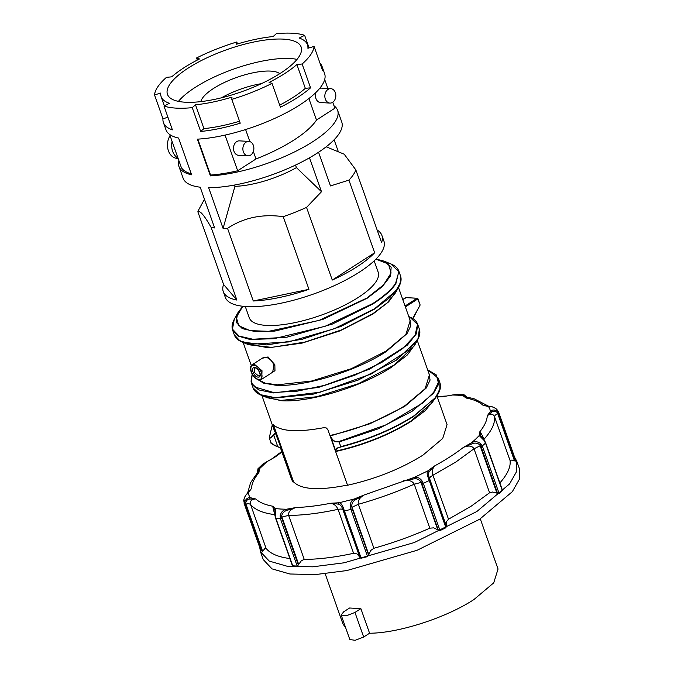 <?xml version="1.0" encoding="UTF-8"?>
<svg xmlns="http://www.w3.org/2000/svg" width="674" height="674" viewBox="0 0 674 674"><rect width="100%" height="100%" fill="white"/><g stroke="black" fill="none" stroke-linecap="round" stroke-linejoin="round"><path stroke-width="1.01" d="M248.782 141.397L239.396 140.866A7.229 5.493 93.3 0 0 233.988 151.296A7.229 5.493 93.3 0 0 238.571 155.298L247.956 155.837A7.229 5.493 93.3 0 0 253.373 145.399A7.229 5.493 93.3 0 0 248.782 141.397A7.229 5.493 93.3 0 0 243.373 151.835A7.229 5.493 93.3 0 0 247.956 155.837M330.74 88.648A7.229 5.493 93.3 0 0 325.331 99.078A7.229 5.493 93.3 0 0 329.915 103.08A7.229 5.493 93.3 0 0 335.332 92.65A7.229 5.493 93.3 0 0 330.74 88.648L321.355 88.109A7.229 5.493 93.3 0 0 319.729 88.336M315.988 92.389A7.229 5.493 93.3 0 0 315.946 98.539A7.229 5.493 93.3 0 0 320.529 102.541L329.915 103.08M197.836 139.122L210.566 175.055A84.149 26.471 -19.5 0 0 237.669 170.766L256.019 158.954A85.118 26.775 -19.5 0 0 316.502 120.023L334.852 108.219L332.737 102.254M327.859 88.479L324.691 79.524M237.669 170.766L225.04 135.103M256.019 158.954L253.357 151.439M249.877 141.607L245.606 129.534M316.502 120.023L308.894 98.539M170.084 135.76A13.825 10.498 93.3 0 0 168.028 149.535A13.825 10.498 93.3 0 0 176.099 158.264L178.197 158.668M172.072 141.372A14.457 10.978 93.3 0 0 178.012 158.146M191.264 173.841A84.149 26.471 160.5 0 1 181.34 167.548L169.621 134.438M167.936 117.251L162.965 118.767L154.523 94.941L160.698 93.063A77.636 24.424 -19.5 0 0 161.111 96.593A77.636 24.424 -19.5 0 0 162.602 99.154A77.636 24.424 -19.5 0 0 169.401 103.299L163.967 106.037A84.149 26.471 -19.5 0 0 192.25 107.655L200.684 131.472A84.149 26.471 -19.5 0 0 240.239 123.182L231.805 99.364A84.149 26.471 -19.5 0 0 272.018 83.382L280.46 107.208A84.149 26.471 -19.5 0 0 297.377 97.62A84.149 26.471 -19.5 0 0 310.571 87.822L302.129 64.005A84.149 26.471 -19.5 0 0 314.067 46.405L322.501 70.231A84.149 26.471 -19.5 0 0 322.054 66.406A84.149 26.471 -19.5 0 0 319.998 63.154M231.805 99.364L231.991 97.14A77.636 24.424 -19.5 0 1 213.026 102.035A77.636 24.424 -19.5 0 1 195.502 104.79L203.936 128.616A77.636 24.424 -19.5 0 0 221.46 125.861A77.636 24.424 -19.5 0 0 239.548 121.227M279.718 105.11A77.636 24.424 -19.5 0 0 293.148 97.376A77.636 24.424 -19.5 0 0 305.322 88.336L296.889 64.519L302.129 64.005M272.018 83.382L269.103 82.405A77.636 24.424 -19.5 0 0 284.714 73.559A77.636 24.424 -19.5 0 0 296.889 64.519M314.067 46.405L307.9 48.284A77.636 24.424 -19.5 0 0 307.487 44.762A77.636 24.424 -19.5 0 0 305.988 42.201A77.636 24.424 -19.5 0 0 299.189 38.047L304.631 35.318A84.149 26.471 -19.5 0 0 276.34 33.7L273.096 36.556A77.636 24.424 -19.5 0 0 255.572 39.311A77.636 24.424 -19.5 0 0 236.599 44.206L236.793 41.99A84.149 26.471 -19.5 0 0 196.572 57.964L197.314 60.062M196.572 57.964L199.487 58.95A77.636 24.424 -19.5 0 0 183.884 67.796A77.636 24.424 -19.5 0 0 171.71 76.836L166.461 77.35A84.149 26.471 -19.5 0 0 154.523 94.941M221.443 97.814A42.647 13.421 160.5 0 1 261.369 83.677M279.761 73.677A42.647 13.421 -19.5 0 0 213.473 88.496A42.647 13.421 -19.5 0 0 200.852 101.622M280.342 73.306A70.905 22.309 -19.5 0 0 301.135 47.011A70.905 22.309 -19.5 0 0 257.535 41.282A70.905 22.309 -19.5 0 0 188.257 68.04A70.905 22.309 -19.5 0 0 167.464 94.343A70.905 22.309 -19.5 0 0 211.055 100.072A70.905 22.309 -19.5 0 0 280.342 73.306M297.032 59.379A70.905 22.309 -19.5 0 0 195.123 87.451A70.905 22.309 -19.5 0 0 178.442 101.378M162.965 118.767A84.149 26.471 -19.5 0 0 163.411 122.584L165.972 129.812A84.149 26.471 -19.5 0 0 178.602 138.069L191.61 174.81A84.149 26.471 160.5 0 1 178.981 166.554A84.149 26.471 160.5 0 1 178.905 160.656M178.981 166.554L183.109 178.197A84.149 26.471 -19.5 0 0 200.203 187.195L214.635 227.938A84.149 26.471 -19.5 0 1 211.139 227.399L236.869 300.056A84.149 26.471 160.5 0 1 223.263 291.589A84.149 26.471 160.5 0 1 223.583 284.445L197.853 211.788C199.866 210.17 204.298 215.377 211.139 227.399M204.466 199.234L199.091 209.083A84.149 26.471 -19.5 0 0 197.853 211.788M377.154 230.053A84.149 26.471 160.5 0 1 381.897 235.411L383.894 241.031A84.149 26.471 160.5 0 1 359.217 272.245A84.149 26.471 160.5 0 1 276.989 304.008A84.149 26.471 160.5 0 1 225.251 297.209L223.263 291.589M318.566 152.257L330.487 185.931L348.93 180.118L374.66 252.775A84.149 26.471 160.5 0 1 357.22 266.626A84.149 26.471 160.5 0 1 332.274 280.055L306.544 207.398L321.498 191.719L309.492 157.817M283.215 216.666L308.945 289.323A84.149 26.471 160.5 0 1 253.272 300.992L227.542 228.334C243.685 217.626 262.245 213.742 283.215 216.666A84.149 26.471 -19.5 0 0 306.544 207.398M322.054 66.406L324.607 73.635A84.149 26.471 160.5 0 1 299.93 104.849A84.149 26.471 160.5 0 1 197.372 139.147L210.389 175.889A84.149 26.471 -19.5 0 0 312.947 141.591A84.149 26.471 -19.5 0 0 337.623 110.376L341.743 122.019A84.149 26.471 -19.5 0 1 317.066 153.225A84.149 26.471 -19.5 0 1 208.654 187.675L223.086 228.427A84.149 26.471 -19.5 0 0 227.542 228.334M163.411 122.584A84.149 26.471 -19.5 0 0 172.401 129.855L163.967 106.037M237.484 43.945L236.793 41.99M309.088 47.921L304.631 35.318M337.623 110.376A84.149 26.471 -19.5 0 0 333.975 105.742M334.119 139.771L338.382 151.81M381.897 235.411A84.149 26.471 160.5 0 1 381.585 242.564L355.855 169.915L344.212 154.211L326.182 146.797M348.93 180.118A84.149 26.471 -19.5 0 0 355.855 169.915M195.502 104.79L192.25 107.655M211.821 174.962L210.389 175.889M295.524 165.071L296.425 167.615L321.498 191.719M296.425 167.615A52.774 16.606 160.5 0 1 234.931 186.319L234.485 185.055M223.086 228.427L234.931 186.319M332.274 280.055L374.66 252.775M253.272 300.992L308.945 289.323M223.583 284.445L236.869 300.056M305.322 88.336L310.571 87.822M203.936 128.616L200.684 131.472M262.228 358.273L268.058 356.942L274.84 364.71L274.975 370.675L271.386 373.017M262.683 358.189L265.177 357.161C268.884 357.742 271.799 360.354 273.922 365.005L272.675 372.183L261.723 379.235L262.017 370.742L254.283 364.171L252.337 364.642C247.333 367.212 253.449 379.85 259.456 379.791L261.723 379.235M245.277 306.493L249.287 317.816A68.369 21.509 -19.5 0 0 266.466 325.416A68.369 21.509 -19.5 0 0 340.918 307.015A68.369 21.509 -19.5 0 0 378.181 272.17L374.171 260.846M325.18 573.759L342.956 623.956L345.686 627.823M360.876 608.639L354.962 612.447L346.487 615.724L341.154 615.017L343.698 611.798L349.604 607.999L360.876 608.639L369.579 633.223C398.359 633.206 446.289 617.738 473.923 599.548L493.722 582.85L498.044 569.033L480.276 518.837M242.825 306.266L236.304 317.311L238.807 325.753L250.046 330.614L268.715 331.313L319.004 320.436L366.909 298.034L383.59 284.841L391.097 272.987L388.426 264.023L375.932 259.128M376.016 259.043L384.096 261.141L390.819 263.905L398.831 271.748L395.579 283.459C391.215 289.828 383.616 296.526 372.764 303.544L325.281 326.233L273.989 338.702L253.39 339.359L239.068 336.065L232.471 329.165L234.257 319.35L237.737 312.972L242.707 306.257L237.737 312.972L236.069 322.147L242.236 328.6L255.631 331.684L274.882 331.069L322.838 319.409L367.22 298.203L382.268 286.661L390.524 275.952L391.156 267.157L384.104 261.141L376.008 259.06M236.481 338.289L242.32 342.131L266.837 344.928L302.289 339.266L341.027 326.376L374.702 309.021L389.926 297.495L398.89 286.686L401.013 280.03M242.32 342.131L248.698 344.751L271.681 347.38L304.943 342.072L341.297 329.974L372.891 313.688L387.171 302.879L395.587 292.735L398.89 286.686C401.081 282.692 401.628 279.112 400.55 275.952L400.449 282.751L395.908 290.764L374.685 308.667L334.085 328.802L288.506 341.954L251.562 344.178L239.969 340.859L234.282 334.826C235.428 337.969 238.116 340.412 242.337 342.131M409.792 319.366L410.778 325.82L406.986 333.664L386.286 351.508C356.521 371.189 303.443 387.339 275.573 385.191L263.618 383.135L256.39 378.712M417.653 324.245L416.473 333.706L407.374 345.096L369.579 369.192L318.549 387.432L273.543 392.925L258.572 389.884L251.377 383.118L252.169 374.154L251.04 381.265L254.376 386.876L273.534 392.487L297.158 391.181L325.416 385.174L354.794 375.199L381.627 362.502L402.589 348.669L415.066 335.408L417.501 324.371L409.607 316.94C413.819 318.667 416.498 321.102 417.653 324.245L419.329 328.988C420.416 332.156 419.86 335.736 417.669 339.73L419.801 333.066M258.909 379.31C252.514 379.369 247.265 364.533 253.955 365.333C260.341 365.283 265.598 380.111 258.909 379.31M261.9 395.495L274.074 429.886L275.548 432.573L273.24 424.755C281.1 431.537 298.001 432.506 323.933 427.653L326.317 427.982L327.859 429.624L330.007 435.69L330.471 435.387C358.593 428.976 383.531 418.992 405.276 405.436L425.109 388.713L429.439 374.87L417.265 340.48M261.108 395.166L267.485 397.795L280.965 400.415L316.67 396.759L358.458 383.683L394.442 364.904L414.375 345.77L417.678 339.73L396.422 360.118L358.071 380.136L313.528 394.071L275.472 397.963L261.116 395.175L255.261 391.333M420.02 305.255L412.69 318.499M402.782 299.585L406.178 297.638L417.442 298.287M258.125 377.111C253.753 377.154 250.147 366.985 254.738 367.532C259.111 367.498 262.717 377.659 258.125 377.111M428.959 373.506L430.079 380.077L426.187 388.106L404.695 406.405L369.891 423.786L330.555 435.884L330.471 435.387M436.895 395.916L447.056 424.612L442.725 438.454L422.893 455.186C400.963 468.843 375.856 478.869 347.557 485.246L330.007 435.69L331.667 438.1L331.364 438.572L335.349 449.819L336.857 448.1L340.951 446.955C368.594 439.701 392.816 429.532 413.634 416.448L436.179 396.952L440.307 387.651M275.371 432.245L275.506 433.374L273.905 435.286L270.813 438.024L269.271 437.965L272.296 424.864L269.33 437.485C269.971 438.285 271.386 437.375 273.585 434.781L275.312 432.725L273.593 428.529M273.425 424.637L293.569 481.834L293.097 482.137L291.69 479.635L280.435 447.848M293.097 482.137L280.873 448.033M331.667 438.1C333.049 440.897 335.5 442.026 339.014 441.47L339.123 441.959L334.582 441.672L331.364 438.572L330.336 436.508M281.917 452.018L275.304 456.896L266.938 461.648L259.524 468.7L258.909 472.499C254.216 478.38 251.739 483.713 251.461 488.498L248.251 492.938L248.976 495.39L250.18 497.673L255.732 498.962C259.347 502.357 264.983 504.767 272.667 506.208L275.826 508.643L280.923 509.055L286.366 509.249L295.97 507.539C306.502 507.143 318.111 505.711 330.808 503.251L339.14 502.753L354.254 499.004L364.246 494.943L413.996 477.529L427.923 470.848L434.477 465.995C445.674 459.87 455.329 453.653 463.451 447.351L471.808 442.599L475.734 439.044L479.222 435.547L479.846 431.748C484.53 425.867 487.016 420.534 487.285 415.748L490.495 411.308L489.779 408.848L488.566 406.574L483.014 405.285C479.408 401.889 473.763 399.48 466.088 398.039L462.92 395.604L457.831 395.183L452.389 394.998L442.776 396.708L437.283 397.003M355.063 500.024L364.246 494.943C359.68 497.538 357.709 500.656 358.324 504.287L373.901 548.265L370.708 550.49L368.821 554.618L351.769 506.376L352.207 508.777L350.868 509.392L350.269 506.401C350.21 502.711 351.542 500.243 354.254 499.004L355.063 500.024C352.805 501.405 351.71 503.52 351.769 506.376L350.269 506.401M429.296 471.514L434.477 465.995C432.489 468.531 431.975 471.606 432.935 475.221L448.505 519.207L446.314 521.794L446.281 525.754L429.203 477.521L429.961 479.863L429.212 480.528L428.201 477.63C426.903 474.26 426.811 472.002 427.923 470.848L429.296 471.514C428.327 472.862 428.293 474.867 429.203 477.521L428.201 477.63M502.29 490.504L485.566 443.281L484.185 440.569L479.222 435.547L480.756 435.893L484.48 440.476L485.71 442.97L481.152 446.913L479.837 444.933L496.949 493.141L499.148 493.494L502.29 490.504L501.928 489.324L502.366 490.006M487.833 406.279L483.014 405.285L489.122 406.43C491.658 406.304 494.227 407.273 496.814 409.345L499.097 413.465L515.812 460.687L499.24 413.895L498.6 414.544L497.378 412.657L514.489 460.856L515.955 461.109M498.415 411.89L496.822 409.354C493.831 407.113 491.076 406.186 488.566 406.574L489.779 406.776M466.079 396.202L466.619 397.129C465.212 395.537 464.487 395.149 464.453 395.941L462.92 395.604L463.889 394.678L456.938 394.282L452.389 394.998M257.94 468.784L259.524 468.7L258.555 469.938C257.957 469.365 257.586 470.149 257.443 472.272L257.249 471.261M260.813 550.506L244.915 505.298L244.611 502.467C245.631 499.181 247.484 497.589 250.18 497.673L249.532 499.055C247.493 499.282 246.187 500.647 245.614 503.133L245.85 505.382L244.915 505.298L243.735 500.319C244.376 497.109 245.698 494.741 247.703 493.191L251.461 488.498L248.411 492.45M292.331 565.486L292.23 564.686L292.727 565.815L297.2 566.067L280.477 518.854L280.14 515.888C280.965 512.24 283.038 510.024 286.366 509.249L286.391 510.547C283.72 511.532 282.136 513.403 281.648 516.158L281.884 518.525L278.21 518.744L275.759 518.18M433.635 400.466L425.243 410.626L410.946 421.461C389.201 435.016 364.272 445 336.141 451.411L335.947 451.091C364.145 444.663 389.142 434.654 410.946 421.065L431.773 403.044L436.179 396.952M281.041 448.261L280.527 447.561L277.857 446.837C272.22 444.191 269.912 442.793 270.923 442.641L269.271 437.965L270.923 442.641L273.088 444.461L281.092 448.227L275.506 433.374M340.951 446.955C337.581 447.924 335.905 448.985 335.938 450.156L335.947 451.091L335.357 450.695L336.141 451.411M448.505 519.207L471.278 506.115L489.585 492.761L474.016 448.783C472.179 445.741 468.657 445.261 463.451 447.351L472.643 443.61L471.808 442.599C474.841 441.074 477.841 441.47 480.815 443.77L482.424 446.272L499.148 493.494M359.613 556.901L357.001 553.902L353.606 553.312L338.036 509.325C336.495 505.938 334.085 503.908 330.808 503.251L338.508 504.144L339.14 502.753C340.808 502.905 342.224 504.691 343.403 508.112L344.456 510.985L343.42 510.959L342.527 508.676L359.891 557.465L361.18 558.207L367.591 556.614L368.821 554.618M259.717 547.431L260.509 551.821L269.28 561.105L287.132 566.236L312.711 566.817L344.069 562.798L414.308 542.536L476.872 511.499L509.578 483.915L516.579 471.573L516.722 461.092L514.574 457.183M421.882 480.672L420.694 481.607C418.975 479.382 416.759 478.456 414.055 478.826L413.996 477.529C416.92 476.737 419.548 477.782 421.882 480.672L423.306 483.359L421.873 483.738L420.694 481.607L437.797 529.823L440.021 530.581L445.927 527.742L446.281 525.754M437.797 529.823L433.685 527.86L429.818 528.172L414.24 484.185C412.421 480.983 408.899 479.846 403.675 480.773L414.055 478.826M373.901 548.265C393.085 542.907 411.721 536.209 429.818 528.172M286.391 510.547L295.97 507.539C290.595 509.249 288.152 511.869 288.641 515.399L304.218 559.386C318.591 559.353 335.054 557.322 353.606 553.312M304.218 559.386L301.362 560.734L298.683 564.391L281.648 516.158L280.14 515.888M297.2 566.067L298.683 564.391M249.532 499.055L255.732 498.962C251.621 499.19 249.869 500.976 250.492 504.321L266.07 548.307C270.139 553.615 278.143 557.036 290.073 558.577M266.07 548.307L264.772 548.628L262.658 551.357L245.614 503.133L244.611 502.467M261.63 552.511L262.658 551.357M496.949 493.141L492.584 492.02L489.585 492.761M514.489 460.856L511.195 460.064L510.092 460.612L494.514 416.625C492.913 413.634 490.504 413.339 487.285 415.748L491.894 411.949L490.495 411.308C492.441 409.539 494.842 409.607 497.698 411.511L499.24 413.895M260.509 551.821L263.256 559.58L272.026 568.873L289.887 573.995L315.466 574.577L346.815 570.558L417.054 550.296L479.618 519.266L512.324 491.675L519.325 479.332L519.477 468.851L516.722 461.092M293.569 481.834C301.101 489.703 319.257 490.748 348.02 484.951M339.014 441.47L385.89 424.915L422.792 403.018L433.711 392.175L438.319 382.554L436.246 374.904L427.661 369.841L438.269 378.131L439.92 382.807C441.293 386.901 440.038 391.628 436.154 396.986M280.965 448.117L277.84 446.837L273.585 434.781M335.357 450.695L335.349 449.819L335.938 450.156M483.806 439.499L483.966 439.313C482.576 435.834 481.202 433.315 479.846 431.748L480.756 435.893M488.995 406.422L473.797 398.612L466.349 397.087L466.088 398.039L464.453 395.941M466.956 397.18L463.99 394.694M266.938 461.648L262.877 464.074L258.016 468.7L257.241 472.819M270.021 460.022L272.549 458.438M247.518 493.368L250.585 482.685L257.931 472.002L258.909 472.499L258.555 469.938M244.46 504.304L243.727 500.302L244.435 500.243L243.735 500.319C244.628 496.671 246.128 494.211 248.251 492.938L247.417 493.874M275.144 516.419L272.667 506.208L274.857 509.889L275.826 508.643L275.354 515.618L276.011 518.601L292.727 565.815M271.268 442.97C272.06 444.174 274.251 445.463 277.857 446.837L277.89 446.533M343.403 508.112L342.527 508.676C341.566 506.09 340.227 504.573 338.508 504.144M480.815 443.77L479.837 444.933C477.731 443.079 475.33 442.641 472.643 443.61M497.698 411.511L497.378 412.657C495.398 411.056 493.57 410.828 491.894 411.949M499.535 483.3C507.32 474.673 510.841 467.107 510.092 460.612M496.199 409.758L496.822 409.354L496.199 409.758M257.721 473.123L257.46 472.558M292.305 565.419L275.666 518.441L274.857 509.889M369.579 633.223L363.665 637.023L355.19 640.3L349.84 639.559M234.257 319.35C232.067 323.335 231.511 326.915 232.597 330.083L238.293 336.107L249.877 339.435L286.829 337.202L332.4 324.059L373 303.915C383.877 296.889 391.493 290.174 395.857 283.788L398.865 271.201L400.55 275.952M396.674 290.738L388.595 301.893L372.916 314.05L339.949 330.892L302.179 343.083L268.437 347.784L246.591 343.883M257.308 379.209L265.143 383.169L277.376 384.829L311.624 381.012L351.238 368.729L386.05 351.137L405.883 334.414L410.213 320.571L398.477 287.436M405.386 306.931L417.72 298.995L420.054 304.741M415.462 343.782L407.382 354.937L391.695 367.094C361.989 386.733 309.021 402.841 281.21 400.701L265.379 396.927M251.377 383.118L253.062 387.87L260.248 394.627L275.228 397.677L320.226 392.175L371.256 373.935L409.051 349.84L418.158 338.449L419.329 328.988M258.454 375.949L254.452 372.553L254.603 368.164L255.286 368.012C258.041 367.103 261.613 376.598 259.456 375.704L258.454 375.949M438.269 378.131L438.167 385.039L433.551 393.178L411.991 411.367L378.122 428.858L339.123 441.959L340.774 446.635C368.484 439.364 392.765 429.169 413.634 416.052L435.202 397.862L439.819 389.715L439.92 382.807M367.591 556.614L350.868 509.392L344.456 510.985L361.18 558.207M445.927 527.742L429.212 480.528L423.306 483.359L440.021 530.581M269.271 437.965L269.33 437.485M429.507 478.388L430.416 476.897L432.935 475.221L455.708 462.128L474.016 448.783L480.174 445.767M281.909 517.025L288.641 515.399C303.014 515.366 319.476 513.344 338.036 509.325L341.095 508.996L342.839 509.536M352.207 508.777L368.678 555.283M352.047 507.244L358.324 504.287C377.507 498.92 396.152 492.222 414.24 484.185L421.023 482.458M429.961 479.863L446.432 526.369M497.707 413.482L495.297 415.159L494.514 416.625C495.264 423.129 491.75 430.686 483.966 439.313L484.244 440.114M245.85 505.382L262.321 551.888M245.884 503.992L248.874 503.722L250.492 504.321C254.561 509.628 262.565 513.057 274.495 514.591L274.95 514.675M281.884 518.525L298.346 565.031M417.021 298.321L405.057 306.021M273.4 426.507L273.871 426.212M359.891 557.465L343.42 510.959M438.344 530.244L421.873 483.738M497.614 493.419L481.152 446.913M515.071 461.058L498.6 414.544M354.962 612.447L363.665 637.023M202.84 153.259L202.36 153.225M164.38 105.826L161.111 96.593M308.65 48.056L307.487 44.762M232.597 330.083L234.282 334.826M243.112 342.459L251.326 365.637M263.281 357.599L252.337 364.642M408.815 316.62L409.607 316.94M402.766 299.534L405.588 297.714A0.725 0.725 0 0 1 406.026 297.605L417.29 298.245A0.725 0.725 0 0 1 417.931 298.725L420.045 304.707A0.725 0.725 0 0 1 420.003 305.288L412.935 318.659M485.71 442.961L502.357 489.964M390.777 263.879C395.015 265.607 397.711 268.05 398.865 271.201M253.062 387.87C254.208 391.013 256.895 393.447 261.116 395.175M456.947 394.29L445.902 396.135M437.114 396.523L446.491 396.042M271.959 458.792L281.74 451.538M262.868 464.083L272.523 458.455M244.022 503.082L260.956 550.936M466.349 397.096L465.068 396.598L465.827 397.719M258.538 472.137L258.471 471.05L257.94 472.002M349.857 639.601L341.154 615.017"/></g></svg>
